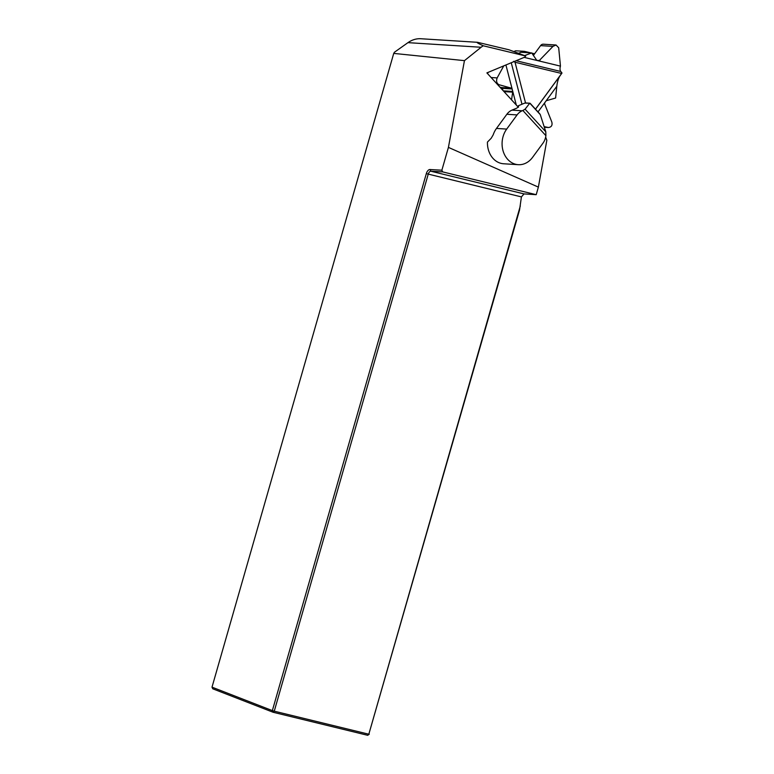 <?xml version="1.0" encoding="UTF-8"?>
<svg xmlns="http://www.w3.org/2000/svg" width="774" height="774" viewBox="0 0 774 774"><rect width="100%" height="100%" fill="white"/><g stroke="black" fill="none" stroke-linecap="round" stroke-linejoin="round"><path stroke-width="1.16" d="M530.829 52.884L524.453 51.345L515.668 50.794L513.907 51.529M524.453 51.345L522.092 52.332M534.592 53.793L531.835 53.125M517.08 114.92L506.864 114.271L496.482 128.436A21.517 17.55 -86.4 0 0 493.193 134.831L491.19 138.265L487.446 142.077A21.517 17.55 93.6 0 0 493.115 158.506A21.517 17.55 93.6 0 0 503.642 163.769L518.28 164.688A21.517 17.55 93.6 0 0 532.58 157.345L542.961 143.18A14.348 11.697 93.6 0 0 545.767 136.514L545.912 135.682L522.856 110.498L522.198 110.779A14.348 11.697 93.6 0 0 517.08 114.92L506.699 129.084A21.517 17.55 93.6 0 0 507.763 159.425A21.517 17.55 93.6 0 0 518.28 164.688M518.348 107.267L486.885 72.891L524.172 57.373A3.822 3.115 93.6 0 0 525.71 56.018L483.257 45.782A23.907 19.495 93.6 0 0 481.138 47.262L464.448 60.643L448.417 147.389L538.375 187.115L546.841 140.326L545.651 137.085M464.448 60.643L393.734 53.396L212.008 687.148L272.351 710.609L426.319 173.637A5.263 2.902 103.7 0 1 429.996 169.535L430.895 171.228A3.822 2.109 -76.3 0 0 428.225 174.208L274.257 711.18L368.821 734.216L519.528 210.102L521.415 196.906L524.027 193.906L430.895 171.228L442.631 171.886L536.208 194.68L538.375 187.115M524.027 193.906L536.208 194.68M448.417 147.389L441.877 170.203L429.996 169.535M442.631 171.886L441.877 170.203M483.257 45.782C478.042 43.402 476.126 42.251 477.519 42.309L509.002 49.797L525.71 56.018M393.734 53.396L394.488 52.206L407.956 42.647C412.039 39.813 416.306 38.506 420.746 38.729L477.519 42.309M369.246 734.207L367.689 735.3L368.821 734.216L520.322 205.894M367.689 735.3L273.116 712.264L212.773 688.802L212.008 687.148M272.351 710.609L274.257 711.18L273.116 712.264L272.351 710.609M506.864 114.271A14.348 11.697 -86.4 0 1 511.982 110.131L522.198 110.779M529.629 103.377L525.091 109.182L545.796 131.803L540.281 114.639L529.851 103.232L524.801 103.077L518.348 105.757L518.599 106.841L516.732 108.157L511.982 110.131M524.801 103.077A2.39 1.954 -86.4 0 1 525.536 102.952L515.029 62.239L561.634 73.482L561.992 73.017L559.999 75.813C558.412 78.28 557.348 81.763 556.806 86.282L555.606 98.027L546.202 100.746L556.806 86.282M545.796 131.803L545.912 135.682M522.856 110.498L525.091 109.182M539.701 113.749L540.281 114.639M535.492 109.153L561.634 73.482M524.627 55.583L531.719 52.942L536.817 60.43L524.153 57.373M518.628 53.271L521.047 52.264L531.719 52.942M560.453 66.129L538.907 60.933L552.975 46.392L556.042 44.998L558.693 47.775L560.453 66.129A4.779 2.738 -76.4 0 0 560.782 71.489L561.992 73.017M502.916 90.394L502.384 88.342A1.2 0.977 93.6 0 0 501.658 87.559L499.927 87.143M487.436 73.491L488.307 72.292M533.354 55.476L540.581 45.618A4.141 3.377 -86.4 0 1 543.338 44.205L556.042 44.998M538.907 60.933L536.817 60.43M513.607 61.349L515.029 62.239M511.556 99.836L512.775 91.448L516.277 105.003M502.384 88.342L512.127 88.962L512.775 91.448L503.323 90.848M505.915 64.968L512.127 88.962L511.498 88.178L498.911 84.685C496.637 83.331 496.047 81.076 497.15 77.913L503.768 65.858M538.017 111.911L546.202 100.746M544.751 102.729L544.625 103.9L551.823 122.031C552.588 125.32 551.446 127.149 548.418 127.517L544.151 126.636M521.415 196.906L426.319 173.637M407.956 42.647L481.138 47.262M496.482 128.436L506.699 129.084M536.605 60.343L539.933 60.556M540.581 45.618L552.975 46.392M560.782 71.489L516.123 60.72M504.019 91.613L512.804 92.164M501.658 87.559L511.498 88.178M497.614 84.608L498.911 84.685M491.132 77.526L497.15 77.913M544.335 127.217L547.866 127.439M511.256 62.742L521.986 104.238M535.531 109.202L559.999 75.813M529.929 103.223L525.536 102.952M530.18 103.358L539.652 113.71M548.418 127.517L544.345 127.255"/></g></svg>

